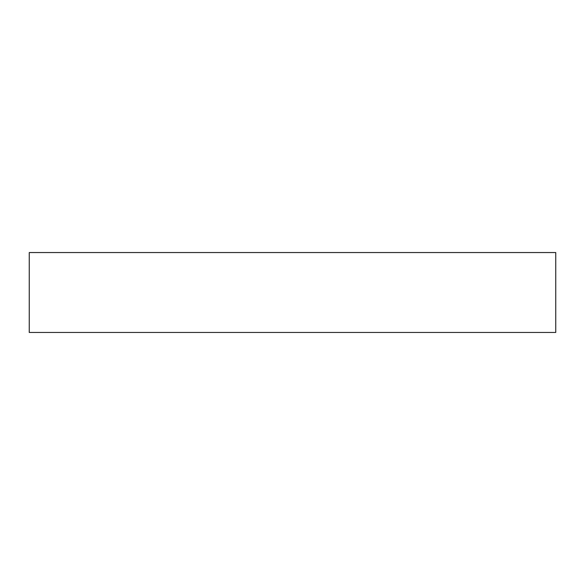 <?xml version="1.0" encoding="UTF-8"?>
<svg xmlns="http://www.w3.org/2000/svg" width="585" height="585" viewBox="0 0 585 585"><rect width="100%" height="100%" fill="white"/><g stroke="black" fill="none" stroke-linecap="round" stroke-linejoin="round"><path stroke-width="0.88" d="M555.75 252.544L29.25 252.544L29.25 332.455L555.75 332.455L555.75 252.544L555.75 332.455L29.25 332.455L29.25 252.544L555.75 252.544"/></g></svg>
